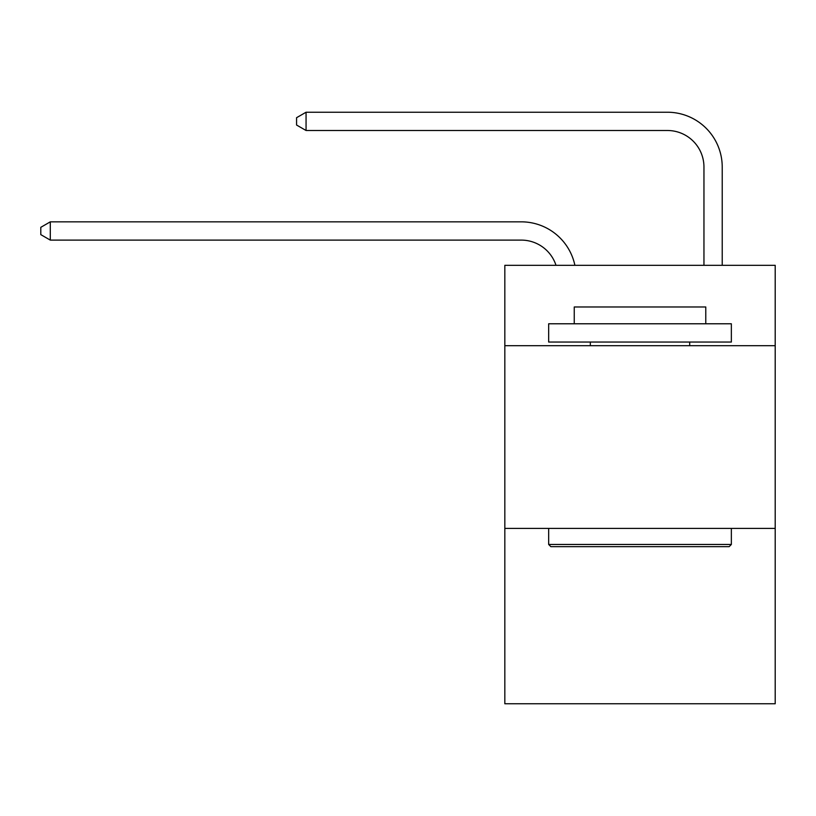 <?xml version="1.0" encoding="UTF-8"?>
<svg xmlns="http://www.w3.org/2000/svg" width="816" height="816" viewBox="0 0 816 816"><rect width="100%" height="100%" fill="white"/><g stroke="black" fill="none" stroke-linecap="round" stroke-linejoin="round"><path stroke-width="1.22" d="M775.2 345.709L775.2 265.322L504.829 265.322L504.829 345.709L775.2 345.709L775.2 703.769L504.829 703.769L504.829 345.709M775.2 528.391L504.829 528.391M521.261 221.84L50.296 221.84L521.261 221.84A54.805 54.805 169.5 0 1 574.892 265.322M703.953 265.322L703.953 167.035A36.536 36.536 24.3 0 0 667.417 130.499L306.061 130.499L296.565 125.021L296.565 117.708L306.061 112.231L667.417 112.231A54.805 54.805 22.2 0 1 722.221 167.035L722.221 265.322M550.861 546.659L548.668 544.466L731.35 544.466L729.167 546.659L550.861 546.659M731.35 323.779L731.35 342.047L548.668 342.047L548.668 323.779L731.35 323.779M574.25 323.779L574.25 306.979L705.779 306.979L705.779 323.779M731.35 528.391L731.35 544.466M548.668 528.391L548.668 544.466M689.704 342.047L689.704 345.709M590.325 342.047L590.325 345.709M703.953 167.035A36.536 36.536 -157.8 0 0 667.417 130.499A36.536 36.536 -157.8 0 1 703.953 167.035A36.536 36.536 -157.8 0 0 667.417 130.499A36.536 36.536 -157.8 0 1 703.953 167.035A36.536 36.536 -157.8 0 0 667.417 130.499A36.536 36.536 -157.8 0 1 703.953 167.035A36.536 36.536 -157.8 0 0 667.417 130.499A36.536 36.536 -157.8 0 1 703.953 167.035A36.536 36.536 -157.8 0 0 667.417 130.499A36.536 36.536 -157.8 0 1 703.953 167.035A36.536 36.536 -157.8 0 0 667.417 130.499A36.536 36.536 -157.8 0 1 703.953 167.035A36.536 36.536 -157.8 0 0 667.417 130.499A36.536 36.536 -157.8 0 1 703.953 167.035A36.536 36.536 -157.8 0 0 667.417 130.499A36.536 36.536 -157.8 0 1 703.953 167.035A36.536 36.536 -157.8 0 0 667.417 130.499A36.536 36.536 -157.8 0 1 703.953 167.035A36.536 36.536 -157.8 0 0 667.417 130.499A36.536 36.536 -157.8 0 1 703.953 167.035A36.536 36.536 -157.8 0 0 667.417 130.499A36.536 36.536 -157.8 0 1 703.953 167.035A36.536 36.536 -157.8 0 0 667.417 130.499A36.536 36.536 -157.8 0 1 703.953 167.035A36.536 36.536 -157.8 0 0 667.417 130.499M556.002 265.322A36.536 36.536 -10.5 0 0 521.261 240.108L50.296 240.108L40.8 234.631L40.8 227.327L50.296 221.84L50.296 240.108M306.061 112.231L306.061 130.499"/></g></svg>
